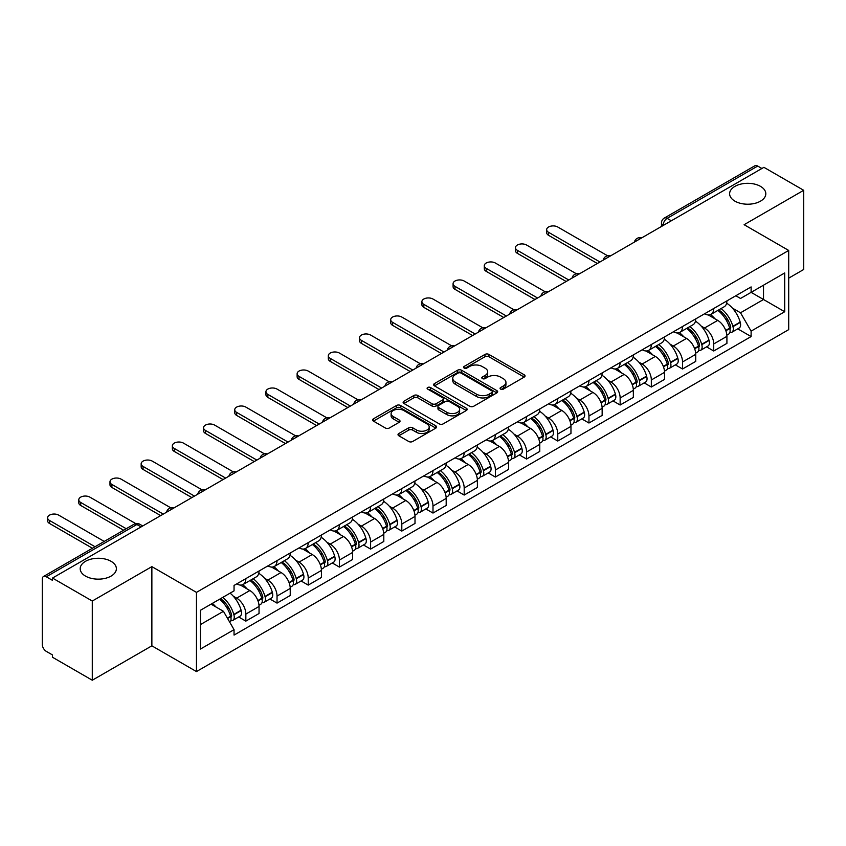 <?xml version="1.0" encoding="UTF-8"?>
<svg xmlns="http://www.w3.org/2000/svg" width="846" height="846" viewBox="0 0 846 846"><rect width="100%" height="100%" fill="white"/><g stroke="black" fill="none" stroke-linecap="round" stroke-linejoin="round"><path stroke-width="1.27" d="M500.631 389.118A1.946 1.121 0 0 0 503.381 389.118L524.234 377.083A2.771 1.607 0 0 0 525.049 375.941A2.771 1.607 0 0 0 524.234 374.81L488.914 354.421A2.771 1.607 0 0 0 484.98 354.421L464.126 366.455A1.946 1.121 0 0 0 463.566 367.249A1.946 1.121 0 0 0 464.126 368.042A1.946 1.121 0 0 0 466.876 368.042L469.572 366.487A8.883 5.129 0 0 1 482.135 366.487L485.086 368.179A8.883 5.129 0 0 1 487.687 371.806A8.883 5.129 0 0 1 485.086 375.434L482.379 376.999A1.946 1.121 0 0 0 481.818 377.792A1.946 1.121 0 0 0 482.379 378.585A1.946 1.121 0 0 0 485.128 378.585L487.825 377.02A8.883 5.129 0 0 1 500.388 377.02L503.338 378.722A8.883 5.129 0 0 1 505.94 382.35A8.883 5.129 0 0 1 503.338 385.977L500.631 387.531A1.946 1.121 0 0 0 500.071 388.325A1.946 1.121 0 0 0 500.631 389.118L500.631 387.531M111.08 561.321A18.094 10.448 0 0 0 91.357 559.058A18.094 10.448 0 0 0 80.19 568.702A18.094 10.448 0 0 0 85.488 576.094A18.094 10.448 0 0 0 105.211 578.357A18.094 10.448 0 0 0 116.378 568.702A18.094 10.448 0 0 0 111.08 561.321M760.512 186.374A18.094 10.448 0 0 0 740.789 184.111A18.094 10.448 0 0 0 729.622 193.766A18.094 10.448 0 0 0 734.92 201.147A18.094 10.448 0 0 0 754.643 203.421A18.094 10.448 0 0 0 765.81 193.766A18.094 10.448 0 0 0 760.512 186.374M398.826 433.512A2.771 1.607 0 0 0 398.011 434.643A2.771 1.607 0 0 0 398.826 435.775L408.734 441.496A2.771 1.607 0 0 0 412.658 441.496L435.817 428.129A2.771 1.607 0 0 0 436.631 426.997A2.771 1.607 0 0 0 435.817 425.855L400.496 405.467A2.771 1.607 0 0 0 396.573 405.467L373.414 418.833A2.771 1.607 0 0 0 372.6 419.965A2.771 1.607 0 0 0 373.414 421.097L385.385 428.013A2.771 1.607 0 0 0 389.308 428.013L399.217 422.291A2.771 1.607 0 0 0 400.031 421.16A2.771 1.607 0 0 0 399.217 420.028L393.284 416.592A7.424 4.283 0 0 1 391.106 413.567A7.424 4.283 0 0 1 395.685 409.601A7.424 4.283 0 0 1 403.785 410.532L427.04 423.962A7.424 4.283 0 0 1 429.208 426.997A7.424 4.283 0 0 1 424.629 430.952A7.424 4.283 0 0 1 416.539 430.022L412.658 427.79A2.771 1.607 0 0 0 408.734 427.79L398.826 433.512L398.826 435.775L408.734 430.096L408.734 427.79M196.462 592.369L151.868 566.63L92.288 601.03L52.494 578.061L763.906 167.328L803.7 190.297L744.12 224.698L788.705 250.448L196.462 592.369L196.462 671.565L788.705 329.633L788.705 250.448M469.773 406.26A2.771 1.607 0 0 0 473.697 406.26L496.856 392.882A2.771 1.607 0 0 0 497.67 391.751A2.771 1.607 0 0 0 496.856 390.619L461.535 370.22A2.771 1.607 0 0 0 457.601 370.22L434.442 383.598A2.771 1.607 0 0 0 433.638 384.729A2.771 1.607 0 0 0 434.442 385.861L469.773 406.26M428.457 389.541A1.946 1.121 0 0 1 430.424 389.816L430.424 387.5L466.336 408.237A2.771 1.607 0 0 1 467.151 409.369A2.771 1.607 0 0 1 466.336 410.511L443.177 423.878A2.771 1.607 0 0 1 439.254 423.878L403.923 403.479L403.923 401.216A2.771 1.607 0 0 0 403.119 402.347A2.771 1.607 0 0 0 403.923 403.479M403.923 401.216L413.842 395.494A2.771 1.607 0 0 1 417.765 395.494L432.095 403.764A2.771 1.607 0 0 0 436.018 403.764L442.595 399.968A2.771 1.607 0 0 0 443.399 398.836A2.771 1.607 0 0 0 442.595 397.705L427.674 389.086A1.946 1.121 0 0 1 427.103 388.293A1.946 1.121 0 0 1 428.309 387.257A1.946 1.121 0 0 1 430.424 387.5M92.288 601.03L92.288 680.226L52.494 657.247L52.494 654.941L46.297 651.367A5.658 3.268 -120 0 1 42.3 644.441L42.3 579.098A5.658 3.268 -120 0 1 43.474 576.507L134.049 524.213A5.658 3.268 60 0 1 136.872 524.499L46.297 576.792A5.658 3.268 -120 0 0 43.474 576.507M788.705 278.154L803.7 269.493L803.7 190.297M92.288 680.226L151.868 645.826L196.462 671.565M52.494 578.061L52.494 580.367L46.297 576.792M671.333 220.774L667.134 218.353A5.658 3.268 60 0 0 664.311 218.067L754.886 165.774A5.658 3.268 60 0 1 757.709 166.059L667.134 218.353A5.658 3.268 120 0 0 663.137 225.279L663.137 225.512M761.908 168.481L757.709 166.059M713.728 308.504A13.007 7.508 60 0 1 711.031 314.352L724.229 306.728A13.007 7.508 -120 0 0 726.915 300.89M701.197 326.101L704.528 328.015A13.007 7.508 60 0 1 713.728 343.952L726.915 336.327A13.007 7.508 -120 0 0 717.725 320.401L708.282 314.945M726.915 336.327L726.915 343.37L713.728 350.995L706.569 346.86M711.031 314.352A13.007 7.508 60 0 1 704.623 313.76M713.728 343.952L713.728 350.995M682.532 326.514A13.007 7.508 60 0 1 679.835 332.362L693.033 324.737A13.007 7.508 -120 0 0 695.729 318.9M675.372 364.869L682.532 369.004L695.729 361.379L695.729 354.337A13.007 7.508 -120 0 0 686.529 338.411L677.086 332.954M679.835 332.362A13.007 7.508 60 0 1 673.437 331.769M670.011 344.111L673.331 346.025A13.007 7.508 60 0 1 682.532 361.961L682.532 369.004M651.335 344.523A13.007 7.508 60 0 1 648.649 350.36L661.847 342.746A13.007 7.508 -120 0 0 664.533 336.909M644.187 382.878L651.335 387.013L664.533 379.389L664.533 372.346A13.007 7.508 -120 0 0 655.343 356.42L645.889 350.963M648.649 350.36A13.007 7.508 60 0 1 642.241 349.779M638.815 362.12L642.146 364.034A13.007 7.508 60 0 1 651.335 379.97L651.335 387.013M620.15 362.532A13.007 7.508 60 0 1 617.453 368.37L630.651 360.756A13.007 7.508 -120 0 0 633.347 354.918M612.99 400.888L620.15 405.012L633.347 397.398L633.347 390.355A13.007 7.508 -120 0 0 624.147 374.429L614.704 368.972M617.453 368.37A13.007 7.508 60 0 1 611.055 367.788M607.618 380.118L610.949 382.043A13.007 7.508 60 0 1 620.15 397.98L620.15 405.012M588.953 380.541A13.007 7.508 60 0 1 586.267 386.379L599.454 378.765A13.007 7.508 -120 0 0 602.151 372.927M581.805 418.897L588.953 423.021L602.151 415.407L602.151 408.364A13.007 7.508 -120 0 0 592.951 392.438L583.507 386.982M586.267 386.379A13.007 7.508 60 0 1 579.859 385.797M576.433 398.128L579.764 400.052A13.007 7.508 60 0 1 588.953 415.978L588.953 423.021M557.768 398.551A13.007 7.508 60 0 1 555.071 404.388L568.269 396.774A13.007 7.508 -120 0 0 570.965 390.937M550.609 436.906L557.768 441.03L570.965 433.416L570.965 426.373A13.007 7.508 -120 0 0 561.765 410.437L552.322 404.991M555.071 404.388A13.007 7.508 60 0 1 548.663 403.806M545.236 416.137L548.568 418.061A13.007 7.508 60 0 1 557.768 433.987L557.768 441.03M526.572 416.56A13.007 7.508 60 0 1 523.875 422.397L537.073 414.783A13.007 7.508 -120 0 0 539.769 408.946M519.412 454.915L526.572 459.04L539.769 451.426L539.769 444.383A13.007 7.508 -120 0 0 530.569 428.446L521.125 423M523.875 422.397A13.007 7.508 60 0 1 517.477 421.816M514.051 434.146L517.371 436.071A13.007 7.508 60 0 1 526.572 451.997L526.572 459.04M495.375 434.569A13.007 7.508 60 0 1 492.689 440.406L505.887 432.792A13.007 7.508 -120 0 0 508.573 426.944M488.227 472.914L495.386 477.049L508.573 469.435L508.573 462.392A13.007 7.508 -120 0 0 499.383 446.455L489.929 441.009M492.689 440.406A13.007 7.508 60 0 1 486.281 439.825M482.855 452.155L486.186 454.08A13.007 7.508 60 0 1 495.386 470.006L495.386 477.049M464.19 452.578A13.007 7.508 60 0 1 461.493 458.416L474.691 450.802A13.007 7.508 -120 0 0 477.387 444.954M457.03 490.923L464.19 495.058L477.387 487.444L477.387 480.401A13.007 7.508 -120 0 0 468.187 464.465L458.744 459.018M461.493 458.416A13.007 7.508 60 0 1 455.095 457.834M451.669 470.165L454.989 472.089A13.007 7.508 60 0 1 464.19 488.015L464.19 495.058M432.993 470.588A13.007 7.508 60 0 1 430.307 476.425L443.505 468.8A13.007 7.508 -120 0 0 446.191 462.963M425.845 508.932L432.993 513.067L446.191 505.453L446.191 498.41A13.007 7.508 -120 0 0 437.001 482.474L427.547 477.017M430.307 476.425A13.007 7.508 60 0 1 423.899 475.833M420.473 488.174L423.804 490.098A13.007 7.508 60 0 1 432.993 506.024L432.993 513.067M401.808 488.597A13.007 7.508 60 0 1 399.111 494.434L412.309 486.81A13.007 7.508 -120 0 0 415.005 480.972M394.648 526.942L401.808 531.077L415.005 523.452L415.005 516.42A13.007 7.508 -120 0 0 405.805 500.483L396.362 495.026M399.111 494.434A13.007 7.508 60 0 1 392.713 493.842M389.276 506.183L392.607 508.108A13.007 7.508 60 0 1 401.808 524.034L401.808 531.077M370.611 506.606A13.007 7.508 60 0 1 367.915 512.443L381.112 504.819A13.007 7.508 -120 0 0 383.809 498.981M363.452 544.951L370.611 549.086L383.809 541.461L383.809 534.418A13.007 7.508 -120 0 0 374.609 518.492L365.165 513.036M367.915 512.443A13.007 7.508 60 0 1 361.517 511.851M358.091 524.192L361.411 526.106A13.007 7.508 60 0 1 370.611 542.043L370.611 549.086M339.426 524.615A13.007 7.508 60 0 1 336.729 530.453L349.927 522.828A13.007 7.508 -120 0 0 352.613 516.991M332.267 562.96L339.426 567.095L352.623 559.47L352.623 552.427A13.007 7.508 -120 0 0 343.423 536.501L333.98 531.045M336.729 530.453A13.007 7.508 60 0 1 330.321 529.86M326.894 542.201L330.226 544.115A13.007 7.508 60 0 1 339.426 560.052L339.426 567.095M308.23 542.614A13.007 7.508 60 0 1 305.533 548.462L318.731 540.837A13.007 7.508 -120 0 0 321.427 535M301.07 580.969L308.23 585.104L321.427 577.48L321.427 570.437A13.007 7.508 -120 0 0 312.227 554.511L302.783 549.054M305.533 548.462A13.007 7.508 60 0 1 299.135 547.87M295.709 560.211L299.029 562.125A13.007 7.508 60 0 1 308.23 578.061L308.23 585.104M277.033 560.623A13.007 7.508 60 0 1 274.347 566.471L287.545 558.846A13.007 7.508 -120 0 0 290.231 553.009M269.885 598.979L277.033 603.113L290.231 595.489L290.231 588.446A13.007 7.508 -120 0 0 281.041 572.52L271.587 567.063M274.347 566.471A13.007 7.508 60 0 1 267.939 565.879M264.512 578.22L267.844 580.134A13.007 7.508 60 0 1 277.033 596.07L277.033 603.113M245.848 578.632A13.007 7.508 60 0 1 243.151 584.47L256.349 576.856A13.007 7.508 -120 0 0 259.045 571.018M238.688 616.988L245.848 621.123L259.045 613.498L259.045 606.455A13.007 7.508 -120 0 0 249.845 590.529L240.401 585.072M243.151 584.47A13.007 7.508 60 0 1 236.753 583.888M233.327 596.229L236.647 598.143A13.007 7.508 60 0 1 245.848 614.08L245.848 621.123M735.819 295.751L740.514 298.469L784.707 272.951L763.515 285.187L763.515 299.505L740.514 312.777L732.393 308.092M200.46 624.581L223.45 611.309L234.046 629.657L200.46 649.051L200.46 610.262L234.046 590.868L234.046 585.443L751.111 286.921L751.111 292.346L784.707 311.74L751.111 331.135L740.514 312.777M784.707 272.951L784.707 311.74M234.046 629.657L234.046 635.082L751.111 336.56L751.111 331.135M151.868 566.63L151.868 645.826M223.45 611.309L211.056 604.15M737.754 328.851L751.111 336.56M501.414 389.393L503.338 388.282A8.883 5.129 0 0 0 505.94 384.655L505.94 382.35M487.687 371.806L487.687 374.122A8.883 5.129 0 0 1 485.086 377.75L483.161 378.86M524.203 377.105L488.914 356.726A2.771 1.607 0 0 0 484.98 356.726L464.909 368.317M496.824 392.904L461.535 372.536A2.771 1.607 0 0 0 457.601 372.536L434.484 385.882M491.949 392.544A1.946 1.121 0 0 0 492.52 391.751A1.946 1.121 0 0 0 491.949 390.958L460.943 373.054A1.946 1.121 0 0 0 458.194 373.054L455.349 374.704A8.883 5.129 0 0 0 452.747 378.321A8.883 5.129 0 0 0 455.349 381.948L476.541 394.194A8.883 5.129 0 0 0 489.104 394.194L491.949 392.544L491.949 394.86A1.946 1.121 0 0 0 492.52 394.067L492.52 391.751M452.747 378.321L452.747 380.637A8.883 5.129 0 0 0 455.349 384.264L455.349 381.948M491.949 394.86L489.104 396.499A8.883 5.129 0 0 1 476.541 396.499L455.349 384.264M403.965 403.5L413.842 397.8L413.842 395.494M443.399 398.836L443.399 401.141A2.771 1.607 0 0 1 442.595 402.273L436.018 406.069A2.771 1.607 0 0 1 432.095 406.069L417.765 397.8A2.771 1.607 0 0 0 413.842 397.8M430.424 389.816L466.305 410.532M446.963 412.351A7.424 4.283 0 0 0 455.053 413.282A7.424 4.283 0 0 0 459.632 409.316A7.424 4.283 0 0 0 457.453 406.281L449.268 401.554A2.771 1.607 0 0 0 445.334 401.554L438.767 405.35A2.771 1.607 0 0 0 437.953 406.482A2.771 1.607 0 0 0 438.767 407.613L446.963 412.351L446.963 414.656A7.424 4.283 0 0 0 455.053 415.587A7.424 4.283 0 0 0 459.632 411.621L459.632 409.316M437.953 406.482L437.953 408.787A2.771 1.607 0 0 0 438.767 409.929L438.767 407.613M446.963 414.656L438.767 409.929M429.208 426.997L429.208 429.303A7.424 4.283 0 0 1 424.629 433.258A7.424 4.283 0 0 1 416.539 432.338L412.658 430.096A2.771 1.607 0 0 0 408.734 430.096M391.106 413.567L391.106 415.872A7.424 4.283 0 0 0 393.284 418.907L393.284 416.592M399.217 420.028L399.217 422.291L393.284 418.907M435.817 425.855L435.817 428.129L400.496 407.772A2.771 1.607 0 0 0 396.573 407.772L373.446 421.118M718.635 309.964A17.819 10.289 60 0 1 718.719 310.006A17.819 10.289 60 0 1 730.447 325.996L730.553 326.366A3.469 1.999 60 0 1 730.003 329.083A3.469 1.999 60 0 1 729.929 329.126M607.565 255.767L557.768 227.014A6.504 3.754 -0 0 0 550.672 226.199A6.504 3.754 -0 0 0 546.664 229.668A6.504 3.754 -0 0 0 548.568 232.322L548.568 235.325A6.504 3.754 180 0 1 546.664 232.671L546.664 229.668M717.852 310.408A21.488 12.404 60 0 1 729.664 328.142L729.77 328.512A7.138 4.124 60 0 1 728.639 334.117L726.862 335.143M729.865 332.541A7.138 4.124 -120 0 0 731.843 332.267A7.138 4.124 -120 0 0 732.964 326.662L732.858 326.292A21.488 12.404 -120 0 0 721.056 308.557M726.651 303.175A21.488 12.404 60 0 1 740.165 322.083L740.261 322.453A7.138 4.124 60 0 1 739.14 328.058L731.843 332.267M597.35 263.487L548.568 235.325M710.524 314.596A21.488 12.404 60 0 1 715.007 318.836M599.951 261.985L548.568 232.322M725.456 318.868L728.205 320.444M687.438 327.962A17.819 10.289 60 0 1 687.534 328.015A17.819 10.289 60 0 1 699.251 344.005L699.356 344.375A3.469 1.999 60 0 1 698.807 347.093A3.469 1.999 60 0 1 698.733 347.135M576.38 273.776L526.572 245.023A6.504 3.754 -0 0 0 519.486 244.208A6.504 3.754 -0 0 0 515.468 247.677A6.504 3.754 -0 0 0 517.371 250.331L517.371 253.335A6.504 3.754 180 0 1 515.468 250.68L515.468 247.677M686.666 328.417A21.488 12.404 60 0 1 698.468 346.151L698.574 346.522A7.138 4.124 60 0 1 697.453 352.126L695.676 353.152M698.669 350.54A7.138 4.124 -120 0 0 700.647 350.276A7.138 4.124 -120 0 0 701.778 344.671L701.672 344.301A21.488 12.404 -120 0 0 689.86 326.567M695.454 321.184A21.488 12.404 60 0 1 708.969 340.092L709.075 340.462A7.138 4.124 60 0 1 707.943 346.067L700.647 350.276M566.164 281.496L517.371 253.335M679.327 332.605A21.488 12.404 60 0 1 683.822 336.845M568.766 279.994L517.371 250.331M694.27 336.877L697.009 338.453M656.253 345.972A17.819 10.289 60 0 1 656.337 346.025A17.819 10.289 60 0 1 668.065 362.014L668.16 362.384A3.469 1.999 60 0 1 667.621 365.102A3.469 1.999 60 0 1 667.536 365.144M545.184 291.785L495.386 263.032A6.504 3.754 -0 0 0 488.29 262.218A6.504 3.754 -0 0 0 484.282 265.686A6.504 3.754 -0 0 0 486.186 268.341L486.186 271.333A6.504 3.754 180 0 1 484.282 268.679L484.282 265.686M655.47 346.426A21.488 12.404 60 0 1 667.283 364.161L667.388 364.531A7.138 4.124 60 0 1 666.257 370.136L664.48 371.161M667.483 368.549A7.138 4.124 -120 0 0 669.461 368.285A7.138 4.124 -120 0 0 670.582 362.68L670.476 362.31A21.488 12.404 -120 0 0 658.664 344.576M664.269 339.193A21.488 12.404 60 0 1 677.773 358.101L677.879 358.461A7.138 4.124 60 0 1 676.758 364.076L669.461 368.285M534.968 299.505L486.186 271.333M648.142 350.614A21.488 12.404 60 0 1 652.626 354.855M537.57 298.004L486.186 268.341M663.074 354.886L665.813 356.462M625.057 363.981A17.819 10.289 60 0 1 625.152 364.034A17.819 10.289 60 0 1 636.869 380.023L636.975 380.393A3.469 1.999 60 0 1 636.425 383.111A3.469 1.999 60 0 1 636.351 383.153M513.998 309.795L464.19 281.031A6.504 3.754 -0 0 0 457.104 280.216A6.504 3.754 -0 0 0 453.086 283.696A6.504 3.754 -0 0 0 454.989 286.35L454.989 289.343A6.504 3.754 180 0 1 453.086 286.688L453.086 283.696M624.274 364.436A21.488 12.404 60 0 1 636.086 382.17L636.192 382.54A7.138 4.124 60 0 1 635.06 388.145L633.294 389.171M636.287 386.559A7.138 4.124 -120 0 0 638.265 386.294A7.138 4.124 -120 0 0 639.396 380.689L639.29 380.319A21.488 12.404 -120 0 0 627.478 362.585M633.072 357.202A21.488 12.404 60 0 1 646.587 376.1L646.693 376.47A7.138 4.124 60 0 1 645.561 382.085L638.265 386.294M503.782 317.514L454.989 289.343M616.946 368.623A21.488 12.404 60 0 1 621.44 372.864M506.373 316.013L454.989 286.35M631.888 372.885L634.627 374.471M593.86 381.99A17.819 10.289 60 0 1 593.955 382.043A17.819 10.289 60 0 1 605.673 398.032L605.778 398.403A3.469 1.999 60 0 1 605.239 401.12A3.469 1.999 60 0 1 605.154 401.163M482.802 327.793L432.993 299.04A6.504 3.754 -0 0 0 425.908 298.226A6.504 3.754 -0 0 0 421.89 301.694A6.504 3.754 -0 0 0 423.804 304.359L423.804 307.352A6.504 3.754 180 0 1 421.89 304.697L421.89 301.694M593.088 382.445A21.488 12.404 60 0 1 604.901 400.179L605.006 400.539A7.138 4.124 60 0 1 603.875 406.154L602.098 407.169M605.091 404.568A7.138 4.124 -120 0 0 607.068 404.303A7.138 4.124 -120 0 0 608.2 398.699L608.094 398.329A21.488 12.404 -120 0 0 596.282 380.594M601.887 375.212A21.488 12.404 60 0 1 615.391 394.109L615.497 394.479A7.138 4.124 60 0 1 614.376 400.084L607.068 404.303M472.586 335.524L423.804 307.352M585.76 386.633A21.488 12.404 60 0 1 590.244 390.873M475.188 334.022L423.804 304.359M600.692 390.894L603.431 392.481M562.675 399.999A17.819 10.289 60 0 1 562.759 400.052A17.819 10.289 60 0 1 574.487 416.042L574.593 416.412A3.469 1.999 60 0 1 574.043 419.13A3.469 1.999 60 0 1 573.969 419.172M451.605 345.803L401.808 317.049A6.504 3.754 -0 0 0 394.722 316.235A6.504 3.754 -0 0 0 390.704 319.703A6.504 3.754 -0 0 0 392.607 322.358L392.607 325.361A6.504 3.754 180 0 1 390.704 322.707L390.704 319.703M561.892 400.454A21.488 12.404 60 0 1 573.704 418.178L573.81 418.548A7.138 4.124 60 0 1 572.679 424.153L570.902 425.178M573.905 422.577A7.138 4.124 -120 0 0 575.883 422.313A7.138 4.124 -120 0 0 577.004 416.708L576.909 416.338A21.488 12.404 -120 0 0 565.096 398.603M570.69 393.221A21.488 12.404 60 0 1 584.205 412.118L584.311 412.488A7.138 4.124 60 0 1 583.18 418.093L575.883 422.313M441.39 353.533L392.607 325.361M554.564 404.642A21.488 12.404 60 0 1 559.047 408.872M443.991 352.031L392.607 322.358M569.506 408.904L572.245 410.49M531.478 418.009A17.819 10.289 60 0 1 531.574 418.061A17.819 10.289 60 0 1 543.291 434.051L543.396 434.421A3.469 1.999 60 0 1 542.846 437.139A3.469 1.999 60 0 1 542.772 437.181M420.42 363.812L370.611 335.058A6.504 3.754 -0 0 0 363.526 334.244A6.504 3.754 -0 0 0 359.508 337.713A6.504 3.754 -0 0 0 361.411 340.367L361.411 343.37A6.504 3.754 180 0 1 359.508 340.716L359.508 337.713M530.706 418.463A21.488 12.404 60 0 1 542.508 436.187L542.614 436.557A7.138 4.124 60 0 1 541.493 442.162L539.716 443.188M542.709 440.586A7.138 4.124 -120 0 0 544.687 440.322A7.138 4.124 -120 0 0 545.818 434.717L545.712 434.347A21.488 12.404 -120 0 0 533.9 416.613M539.494 411.219A21.488 12.404 60 0 1 553.009 430.128L553.115 430.498A7.138 4.124 60 0 1 551.983 436.102L544.687 440.322M410.204 371.542L361.411 343.37M523.378 422.651A21.488 12.404 60 0 1 527.862 426.881M412.806 370.04L361.411 340.367M538.31 426.913L541.049 428.499M500.293 436.018A17.819 10.289 60 0 1 500.377 436.071A17.819 10.289 60 0 1 512.105 452.06L512.211 452.42A3.469 1.999 60 0 1 511.661 455.148A3.469 1.999 60 0 1 511.576 455.19M389.223 381.821L339.426 353.068A6.504 3.754 -0 0 0 332.33 352.253A6.504 3.754 -0 0 0 328.322 355.722A6.504 3.754 -0 0 0 330.226 358.376L330.226 361.379A6.504 3.754 180 0 1 328.322 358.725L328.322 355.722M499.51 436.473A21.488 12.404 60 0 1 511.322 454.196L511.428 454.566A7.138 4.124 60 0 1 510.297 460.171L508.52 461.197M511.523 458.595A7.138 4.124 -120 0 0 513.501 458.331A7.138 4.124 -120 0 0 514.622 452.726L514.516 452.356A21.488 12.404 -120 0 0 502.714 434.622M508.309 429.229A21.488 12.404 60 0 1 521.813 448.137L521.919 448.507A7.138 4.124 60 0 1 520.798 454.112L513.501 458.331M379.008 389.551L330.226 361.379M492.182 440.66A21.488 12.404 60 0 1 496.665 444.89M381.609 388.05L330.226 358.376M507.114 444.922L509.852 446.508M469.096 454.027A17.819 10.289 60 0 1 469.192 454.08A17.819 10.289 60 0 1 480.909 470.059L481.014 470.429A3.469 1.999 60 0 1 480.465 473.157A3.469 1.999 60 0 1 480.391 473.189M358.038 399.83L308.23 371.077A6.504 3.754 -0 0 0 301.144 370.262A6.504 3.754 -0 0 0 297.126 373.731A6.504 3.754 -0 0 0 299.029 376.385L299.029 379.389A6.504 3.754 180 0 1 297.126 376.734L297.126 373.731M468.314 454.471A21.488 12.404 60 0 1 480.126 472.205L480.232 472.576A7.138 4.124 60 0 1 479.111 478.18L477.334 479.206M480.327 476.605A7.138 4.124 -120 0 0 482.305 476.34A7.138 4.124 -120 0 0 483.436 470.725L483.33 470.365A21.488 12.404 -120 0 0 471.518 452.631M477.112 447.238A21.488 12.404 60 0 1 490.627 466.146L490.733 466.516A7.138 4.124 60 0 1 489.601 472.121L482.305 476.34M347.822 407.56L299.029 379.389M460.985 458.669A21.488 12.404 60 0 1 465.48 462.899M350.413 406.059L299.029 376.385M475.928 462.931L478.667 464.517M437.911 472.036A17.819 10.289 60 0 1 437.995 472.089A17.819 10.289 60 0 1 449.712 488.068L449.818 488.438A3.469 1.999 60 0 1 449.279 491.156A3.469 1.999 60 0 1 449.194 491.198M326.842 417.839L277.033 389.086A6.504 3.754 -0 0 0 269.948 388.272A6.504 3.754 -0 0 0 265.94 391.74A6.504 3.754 -0 0 0 267.844 394.395L267.844 397.398A6.504 3.754 180 0 1 265.94 394.744L265.94 391.74M437.128 472.48A21.488 12.404 60 0 1 448.94 490.215L449.046 490.585A7.138 4.124 60 0 1 447.915 496.19L446.138 497.215M449.131 494.614A7.138 4.124 -120 0 0 451.108 494.35A7.138 4.124 -120 0 0 452.24 488.734L452.134 488.364A21.488 12.404 -120 0 0 440.322 470.64M445.927 465.247A21.488 12.404 60 0 1 459.431 484.155L459.537 484.525A7.138 4.124 60 0 1 458.416 490.13L451.108 494.35M316.626 425.559L267.844 397.398M429.8 476.679A21.488 12.404 60 0 1 434.284 480.909M319.228 424.068L267.844 394.395M444.732 480.94L447.471 482.527M406.715 490.046A17.819 10.289 60 0 1 406.799 490.098A17.819 10.289 60 0 1 418.527 506.077L418.633 506.447A3.469 1.999 60 0 1 418.083 509.165A3.469 1.999 60 0 1 418.009 509.207M295.656 435.849L245.848 407.095A6.504 3.754 -0 0 0 238.762 406.281A6.504 3.754 -0 0 0 234.744 409.75A6.504 3.754 -0 0 0 236.647 412.404L236.647 415.407A6.504 3.754 180 0 1 234.744 412.753L234.744 409.75M405.932 490.49A21.488 12.404 60 0 1 417.744 508.224L417.85 508.594A7.138 4.124 60 0 1 416.718 514.199L414.952 515.225M417.945 512.623A7.138 4.124 -120 0 0 419.923 512.348A7.138 4.124 -120 0 0 421.054 506.743L420.948 506.373A21.488 12.404 -120 0 0 409.136 488.65M414.73 483.256A21.488 12.404 60 0 1 428.245 502.164L428.351 502.535A7.138 4.124 60 0 1 427.219 508.139L419.923 512.348M285.44 443.568L236.647 415.407M398.603 494.677A21.488 12.404 60 0 1 403.098 498.918M288.031 442.067L236.647 412.404M413.546 498.95L416.285 500.525M375.518 508.055A17.819 10.289 60 0 1 375.613 508.108A17.819 10.289 60 0 1 387.331 524.086L387.436 524.457A3.469 1.999 60 0 1 386.897 527.174A3.469 1.999 60 0 1 386.812 527.217M264.46 453.858L214.651 425.104A6.504 3.754 -0 0 0 207.566 424.29A6.504 3.754 -0 0 0 203.548 427.759A6.504 3.754 -0 0 0 205.462 430.413L205.462 433.416A6.504 3.754 180 0 1 203.548 430.762L203.548 427.759M374.746 508.499A21.488 12.404 60 0 1 386.559 526.233L386.654 526.603A7.138 4.124 60 0 1 385.533 532.208L383.756 533.234M386.749 530.632A7.138 4.124 -120 0 0 388.726 530.357A7.138 4.124 -120 0 0 389.858 524.753L389.752 524.383A21.488 12.404 -120 0 0 377.94 506.659M383.545 501.266A21.488 12.404 60 0 1 397.049 520.174L397.155 520.544A7.138 4.124 60 0 1 396.023 526.149L388.726 530.357M254.244 461.578L205.462 433.416M367.418 512.687A21.488 12.404 60 0 1 371.902 516.927M256.846 460.076L205.462 430.413M382.35 516.959L385.089 518.535M344.333 526.064A17.819 10.289 60 0 1 344.417 526.106A17.819 10.289 60 0 1 356.145 542.096L356.251 542.466A3.469 1.999 60 0 1 355.701 545.184A3.469 1.999 60 0 1 355.627 545.226M233.263 471.867L183.466 443.114A6.504 3.754 -0 0 0 176.38 442.299A6.504 3.754 -0 0 0 172.362 445.768A6.504 3.754 -0 0 0 174.265 448.422L174.265 451.426A6.504 3.754 180 0 1 172.362 448.771L172.362 445.768M343.55 526.508A21.488 12.404 60 0 1 355.362 544.242L355.468 544.613A7.138 4.124 60 0 1 354.337 550.217L352.56 551.243M355.563 548.642A7.138 4.124 -120 0 0 357.541 548.367A7.138 4.124 -120 0 0 358.662 542.762L358.556 542.392A21.488 12.404 -120 0 0 346.754 524.668M352.348 519.275A21.488 12.404 60 0 1 365.863 538.183L365.969 538.553A7.138 4.124 60 0 1 364.838 544.158L357.541 548.367M223.048 479.587L174.265 451.426M336.222 530.696A21.488 12.404 60 0 1 340.705 534.936M225.649 478.085L174.265 448.422M351.153 534.968L353.903 536.544M313.136 544.073A17.819 10.289 60 0 1 313.232 544.115A17.819 10.289 60 0 1 324.949 560.105L325.054 560.475A3.469 1.999 60 0 1 324.504 563.193A3.469 1.999 60 0 1 324.43 563.235M202.078 489.876L152.269 461.123A6.504 3.754 -0 0 0 145.184 460.309A6.504 3.754 -0 0 0 141.166 463.777A6.504 3.754 -0 0 0 143.069 466.432L143.069 469.435A6.504 3.754 180 0 1 141.166 466.781L141.166 463.777M312.364 544.517A21.488 12.404 60 0 1 324.166 562.252L324.272 562.622A7.138 4.124 60 0 1 323.151 568.226L321.374 569.252M324.367 566.651A7.138 4.124 -120 0 0 326.345 566.376A7.138 4.124 -120 0 0 327.476 560.771L327.37 560.401A21.488 12.404 -120 0 0 315.558 542.667M321.152 537.284A21.488 12.404 60 0 1 334.667 556.192L334.773 556.562A7.138 4.124 60 0 1 333.641 562.167L326.345 566.376M191.862 497.596L143.069 469.435M305.025 548.705A21.488 12.404 60 0 1 309.52 552.946M194.464 496.094L143.069 466.432M319.968 552.977L322.707 554.553M281.951 562.072A17.819 10.289 60 0 1 282.035 562.125A17.819 10.289 60 0 1 293.763 578.114L293.869 578.484A3.469 1.999 60 0 1 293.319 581.202A3.469 1.999 60 0 1 293.234 581.244M170.881 507.886L121.084 479.132A6.504 3.754 -0 0 0 113.988 478.318A6.504 3.754 -0 0 0 109.98 481.786A6.504 3.754 -0 0 0 111.884 484.441L111.884 487.444A6.504 3.754 180 0 1 109.98 484.79L109.98 481.786M281.168 562.527A21.488 12.404 60 0 1 292.98 580.261L293.086 580.631A7.138 4.124 60 0 1 291.955 586.236L290.178 587.261M293.181 584.649A7.138 4.124 -120 0 0 295.159 584.385A7.138 4.124 -120 0 0 296.28 578.78L296.174 578.41A21.488 12.404 -120 0 0 284.372 560.676M289.966 555.293A21.488 12.404 60 0 1 303.471 574.201L303.577 574.571A7.138 4.124 60 0 1 302.456 580.176L295.159 584.385M160.666 515.605L111.884 487.444M273.84 566.714A21.488 12.404 60 0 1 278.323 570.955M163.267 514.104L111.884 484.441M288.772 570.987L291.51 572.562M250.754 580.081A17.819 10.289 60 0 1 250.85 580.134A17.819 10.289 60 0 1 262.567 596.123L262.672 596.493A3.469 1.999 60 0 1 262.123 599.211A3.469 1.999 60 0 1 262.049 599.254M135.688 523.579L89.888 497.141A6.504 3.754 -0 0 0 82.802 496.327A6.504 3.754 -0 0 0 78.784 499.796A6.504 3.754 -0 0 0 80.687 502.45L80.687 505.453A6.504 3.754 180 0 1 78.784 502.788L78.784 499.796M249.972 580.536A21.488 12.404 60 0 1 261.784 598.27L261.89 598.64A7.138 4.124 60 0 1 260.758 604.245L258.992 605.271M261.985 602.659A7.138 4.124 -120 0 0 263.963 602.394A7.138 4.124 -120 0 0 265.094 596.79L264.988 596.419A21.488 12.404 -120 0 0 253.176 578.685M258.77 573.302A21.488 12.404 60 0 1 272.285 592.211L272.391 592.57A7.138 4.124 60 0 1 271.259 598.185L263.963 602.394M123.622 530.231L80.687 505.453M242.643 584.723A21.488 12.404 60 0 1 247.138 588.964M126.223 528.729L80.687 502.45M257.586 588.996L260.325 590.571M220.52 598.682A17.819 10.289 60 0 1 231.37 614.133L231.476 614.503A3.469 1.999 60 0 1 230.937 617.22A3.469 1.999 60 0 1 230.852 617.263M104.227 541.429L58.691 515.14A6.504 3.754 -0 0 0 51.606 514.326A6.504 3.754 -0 0 0 47.598 517.805A6.504 3.754 -0 0 0 49.502 520.459L49.502 523.452A6.504 3.754 180 0 1 47.598 520.798L47.598 517.805M219.622 599.201A21.488 12.404 60 0 1 230.598 616.279L230.704 616.649A7.138 4.124 60 0 1 229.721 622.159M230.789 620.668A7.138 4.124 -120 0 0 232.766 620.404A7.138 4.124 -120 0 0 233.898 614.799L233.792 614.429A21.488 12.404 -120 0 0 222.815 597.361M230.112 593.141A21.488 12.404 60 0 1 241.089 610.22L241.195 610.579A7.138 4.124 60 0 1 240.074 616.195L232.766 620.404M92.426 548.24L49.502 523.452M212.325 603.42A21.488 12.404 60 0 1 215.942 606.973M95.027 546.738L49.502 520.459M226.39 606.994L229.129 608.581M663.338 225.396L663.137 225.279A5.658 3.268 0 0 1 661.477 222.974L661.477 226.464M277.033 596.07L290.231 588.446M308.23 578.061L321.427 570.437M339.426 560.052L352.623 552.427M370.611 542.043L383.809 534.418M401.808 524.034L415.005 516.42M432.993 506.024L446.191 498.41M464.19 488.015L477.387 480.401M495.386 470.006L508.573 462.392M526.572 451.997L539.769 444.383M557.768 433.987L570.965 426.373M588.953 415.978L602.151 408.364M620.15 397.98L633.347 390.355M651.335 379.97L664.533 372.346M682.532 361.961L695.729 354.337M245.848 614.08L259.045 606.455M236.647 598.143L249.845 590.529M267.844 580.134L281.041 572.52M299.029 562.125L312.227 554.511M330.226 544.115L343.423 536.501M361.411 526.106L374.609 518.492M392.607 508.108L405.805 500.483M423.804 490.098L437.001 482.474M454.989 472.089L468.187 464.465M486.186 454.08L499.383 446.455M517.371 436.071L530.569 428.446M548.568 418.061L561.765 410.437M579.764 400.052L592.951 392.438M610.949 382.043L624.147 374.429M642.146 364.034L655.343 356.42M673.331 346.025L686.529 338.411M704.528 328.015L717.725 320.401M641.194 238.181A5.658 3.268 120 0 0 638.698 239.619M609.998 256.19A5.658 3.268 120 0 0 607.502 257.628M578.812 274.199A5.658 3.268 120 0 0 576.306 275.637M547.616 292.208A5.658 3.268 120 0 0 545.12 293.647M516.42 310.207A5.658 3.268 120 0 0 513.924 311.656M485.234 328.216A5.658 3.268 120 0 0 482.738 329.665M454.038 346.226A5.658 3.268 120 0 0 451.542 347.674M422.852 364.235A5.658 3.268 120 0 0 420.356 365.684M391.656 382.244A5.658 3.268 120 0 0 389.16 383.693M360.47 400.253A5.658 3.268 120 0 0 357.964 401.691M329.274 418.262A5.658 3.268 120 0 0 326.778 419.701M298.078 436.272A5.658 3.268 120 0 0 295.582 437.71M266.892 454.281A5.658 3.268 120 0 0 264.396 455.719M235.696 472.29A5.658 3.268 120 0 0 233.2 473.728M204.51 490.299A5.658 3.268 120 0 0 202.014 491.738M173.314 508.309A5.658 3.268 120 0 0 170.818 509.747M141.071 526.921L136.872 524.499A5.658 3.268 120 0 1 139.706 524.213A5.658 5.658 0 0 0 134.049 524.213M503.338 388.282L503.338 385.977M482.379 378.585L482.379 376.999M485.086 377.75L485.086 375.434M464.126 368.042L464.126 366.455M484.98 356.726L484.98 354.421M488.914 356.726L488.914 354.421M524.234 377.083L524.234 374.81M434.442 385.861L434.442 383.598M457.601 372.536L457.601 370.22M461.535 372.536L461.535 370.22M496.856 392.882L496.856 390.619M476.541 396.499L476.541 394.194M489.104 396.499L489.104 394.194M417.765 397.8L417.765 395.494M432.095 406.069L432.095 403.764M436.018 406.069L436.018 403.764M442.595 402.273L442.595 399.968M466.336 410.511L466.336 408.237M412.658 430.096L412.658 427.79M416.539 432.338L416.539 430.022M373.414 421.097L373.414 418.833M396.573 407.772L396.573 405.467M400.496 407.772L400.496 405.467M725.857 330.765L729.77 328.512M732.964 326.662L740.261 322.453M732.858 326.292L740.165 322.083M729.654 328.111L730.722 327.497M725.731 330.416L729.664 328.142M694.672 348.774L698.574 346.522M701.778 344.671L709.075 340.462M701.672 344.301L708.969 340.092M698.468 346.12L699.526 345.506M694.534 348.425L698.468 346.151M663.476 366.783L667.388 364.531M670.582 362.68L677.879 358.461M670.476 362.31L677.773 358.101M663.349 366.434L668.34 363.516M632.279 384.793L636.192 382.54M639.396 380.689L646.693 376.47M639.29 380.319L646.587 376.1M636.076 382.138L637.144 381.525M632.152 384.433L636.086 382.17M601.094 402.802L605.006 400.539M608.2 398.699L615.497 394.479M608.094 398.329L615.391 394.109M600.956 402.442L605.948 399.534M569.897 420.811L573.81 418.548M577.004 416.708L584.311 412.488M576.909 416.338L584.205 412.118M573.694 418.157L574.762 417.543M569.77 420.451L573.704 418.178M538.712 438.82L542.614 436.557M545.818 434.717L553.115 430.498M545.712 434.347L553.009 430.128M538.574 438.461L543.566 435.553M507.515 456.829L511.428 454.566M514.622 452.726L521.919 448.507M514.516 452.356L521.813 448.137M507.389 456.47L512.38 453.562M476.33 474.839L480.232 472.576M483.436 470.725L490.733 466.516M483.33 470.365L490.627 466.146M480.126 472.184L481.184 471.571M476.192 474.479L480.126 472.205M445.133 492.837L449.046 490.585M452.24 488.734L459.537 484.525M452.134 488.364L459.431 484.155M448.93 490.194L449.998 489.58M445.007 492.488L448.94 490.215M413.937 510.847L417.85 508.594M421.054 506.743L428.351 502.535M420.948 506.373L428.245 502.164M417.734 508.203L418.802 507.579M413.81 510.498L417.744 508.224M382.752 528.856L386.654 526.603M389.858 524.753L397.155 520.544M389.752 524.383L397.049 520.174M382.614 528.507L387.605 525.588M351.555 546.865L355.468 544.613M358.662 542.762L365.969 538.553M358.556 542.392L365.863 538.183M355.352 544.211L356.42 543.597M351.428 546.516L355.362 544.242M320.37 564.874L324.272 562.622M327.476 560.771L334.773 556.562M327.37 560.401L334.667 556.192M324.166 562.22L325.224 561.607M320.232 564.525L324.166 562.252M289.173 582.883L293.086 580.631M296.28 578.78L303.577 574.571M296.174 578.41L303.471 574.201M289.046 582.534L294.038 579.616M257.977 600.893L261.89 598.64M265.094 596.79L272.391 592.57M264.988 596.419L272.285 592.211M261.774 598.238L262.842 597.625M257.85 600.544L261.784 598.27M227.574 618.447L230.704 616.649M233.898 614.799L241.195 610.579M233.792 614.429L241.089 610.22M227.394 618.13L231.645 615.634M641.67 237.906A5.658 5.658 0 0 0 634.415 242.093M610.484 255.915A5.658 5.658 0 0 0 603.219 260.103M579.288 273.914A5.658 5.658 0 0 0 572.033 278.112M548.092 291.923A5.658 5.658 0 0 0 540.837 296.121M516.906 309.932A5.658 5.658 0 0 0 509.652 314.12M485.71 327.941A5.658 5.658 0 0 0 478.455 332.129M454.524 345.951A5.658 5.658 0 0 0 447.27 350.138M423.328 363.96A5.658 5.658 0 0 0 416.073 368.147M392.142 381.969A5.658 5.658 0 0 0 384.877 386.157M360.946 399.978A5.658 5.658 0 0 0 353.691 404.166M329.75 417.987A5.658 5.658 0 0 0 322.495 422.175M298.564 435.997A5.658 5.658 0 0 0 291.31 440.184M267.368 454.006A5.658 5.658 0 0 0 260.113 458.194M236.182 472.015A5.658 5.658 0 0 0 228.917 476.203M204.986 490.024A5.658 5.658 0 0 0 197.731 494.212M173.79 508.023A5.658 5.658 0 0 0 166.535 512.221M142.731 525.958L139.706 524.213M664.311 218.067A5.658 5.658 0 0 0 661.477 222.974"/></g></svg>
